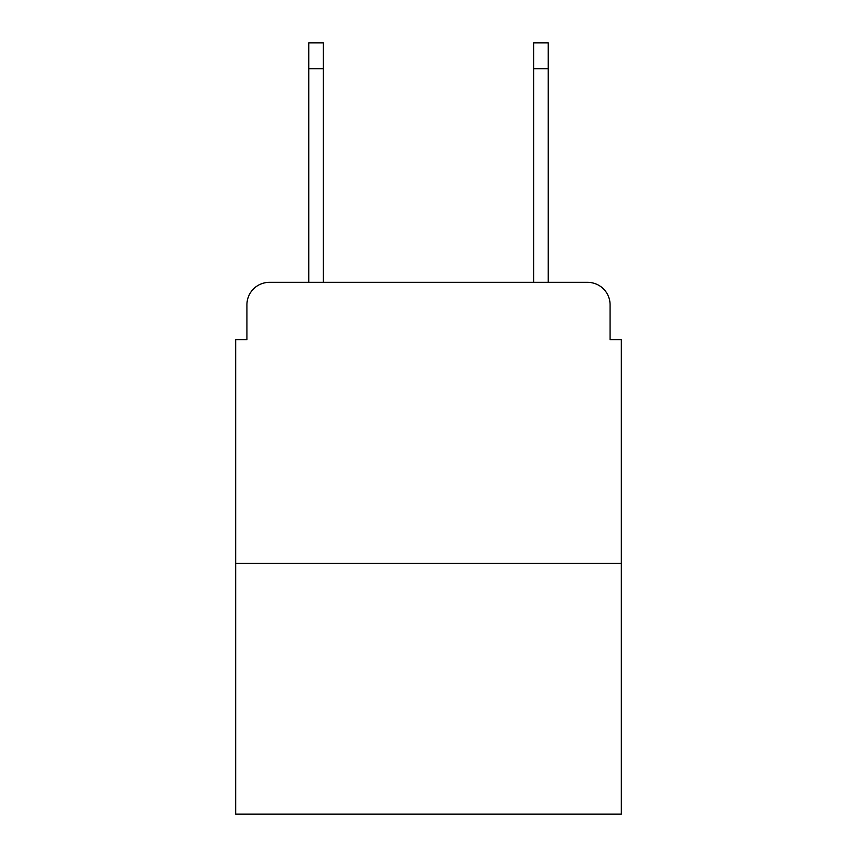 <?xml version="1.0" encoding="UTF-8"?>
<svg xmlns="http://www.w3.org/2000/svg" width="857" height="857" viewBox="0 0 857 857"><rect width="100%" height="100%" fill="white"/><g stroke="black" fill="none" stroke-linecap="round" stroke-linejoin="round"><path stroke-width="1.29" d="M246.923 304.824L246.923 339.672L246.923 304.824A22.486 22.486 0 0 1 269.409 282.339L308.756 282.339L308.756 42.85L323.378 42.85L323.378 282.339L340.797 282.339M621.325 563.424L235.675 563.424L235.675 814.15L621.325 814.15L621.325 339.672L610.077 339.672L610.077 304.824A22.486 22.486 0 0 0 587.591 282.339L269.409 282.339M235.675 563.424L235.675 339.672L246.923 339.672M516.203 282.339L533.622 282.339L533.622 42.85L548.244 42.85L548.244 282.339L587.591 282.339M610.077 339.672L610.077 304.824M308.756 68.71L323.378 68.71M548.244 68.71L533.622 68.71"/></g></svg>
